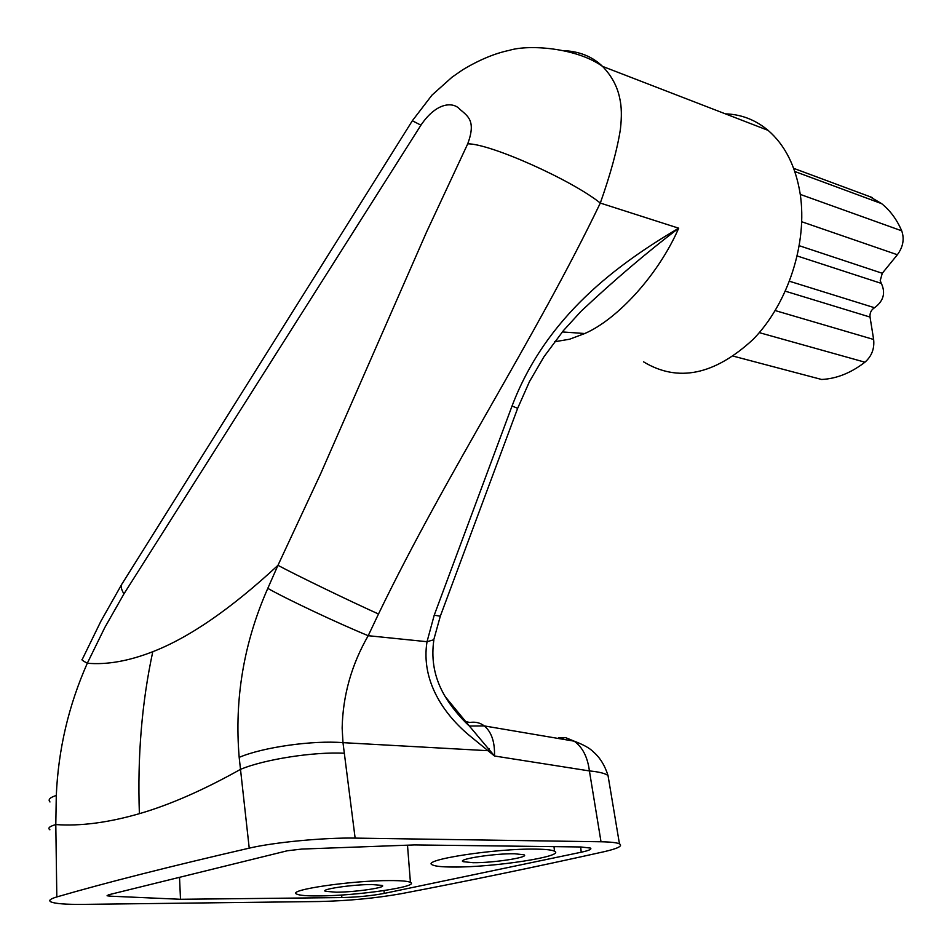 <?xml version="1.0" encoding="UTF-8"?>
<svg xmlns="http://www.w3.org/2000/svg" width="952" height="952" viewBox="0 0 952 952"><rect width="100%" height="100%" fill="white"/><g stroke="black" fill="none" stroke-linecap="round" stroke-linejoin="round"><path stroke-width="1.43" d="M536 849.124C495.647 848.256 419.178 860.18 432.601 864.963C435.385 866.296 442.168 866.986 452.962 867.034C492.981 867.51 566.297 856.288 554.469 851.195C552.017 849.946 545.865 849.267 536 849.124M390.13 880.576C351.74 880.374 285.505 890.168 296.881 894.154C299.701 895.427 307.044 896.022 318.896 895.927C356.988 895.844 420.558 886.574 410.419 882.373C407.92 881.159 401.161 880.564 390.13 880.576M869.604 196.552L881.647 203.657C890.179 210.487 896.855 219.543 901.711 230.824C904.567 238.952 903.115 246.925 897.367 254.743L882.278 273.272L880.219 280.626L881.338 283.399C885.788 292.966 883.527 301.07 874.531 307.734C871.187 309.817 869.688 312.934 870.033 317.064L873.638 339.471C874.602 348.658 871.699 356.238 864.928 362.2C850.981 372.97 836.546 378.729 821.635 379.479L814.686 377.647M643.481 361.796C677.907 382.633 714.512 375.1 753.318 339.209C788.042 303.521 807.784 242.962 800.156 193.708C795.61 166.076 784.924 144.954 768.097 130.364L602.521 66.378C611.672 75.862 617.42 86.561 619.764 98.484C621.62 106.422 621.834 116.632 620.43 129.103C617.289 149.345 610.577 173.99 600.307 203.062L678.693 228.194C646.682 252.53 614.123 280.233 581.029 311.304L563.441 330.582L543.937 356.798L529.49 381.562L517.65 408.325L512.045 406.004C546.15 316.064 617.86 264.073 678.693 228.194C658.855 273.95 618.038 319.087 584.766 333.521L569.593 339.221L554.552 341.768M139.385 813.674C108.171 822.683 80.301 826.312 55.799 824.575L56.822 896.939C105.85 882.683 169.98 866.427 249.222 848.149L240.499 769.359C203.502 790.077 169.801 804.845 139.385 813.674C137.374 756.483 141.836 702.493 152.784 651.703C189.46 637.471 231.181 608.673 277.96 565.321L320.729 473.584L426.579 231.99L467.729 143.823C476.155 120.975 468.098 116.334 459.899 109.337C453.747 101.995 437.027 101.352 420.927 125.164L123.962 593.858C120.999 589.181 120.487 585.647 122.439 583.243L412.347 120.761L420.927 125.164M123.962 593.858L104.779 627.57L87.31 663.235C68.639 705.372 58.298 749.45 56.287 795.479L55.799 824.575C49.492 826.384 47.517 828.133 49.897 829.811M464.588 721.354L469.788 722.485C475.262 721.58 480.105 722.723 484.282 725.912C491.518 731.945 494.921 741.977 494.505 755.995L470.038 736.027C444.286 714.904 420.653 681.061 427.02 641.707L434.231 615.182L512.045 406.004M344.255 753.234C313.946 751.628 264.43 759.315 240.499 769.359L239.178 757.364C234.275 698.97 243.819 642.636 267.798 588.36C285.945 598.76 338.055 623.334 368.21 635.698C351.526 664.686 342.839 695.495 342.149 728.137L342.982 742.655L355.132 838.105C324.442 837.51 274.081 842.282 249.222 848.149M768.097 130.364C755.483 119.833 741.251 114.335 725.388 113.859M564.75 50.682C580.161 51.646 592.751 56.882 602.509 66.366M473.049 862.702C493.1 862.988 530.121 857.288 524.016 854.789L514.544 853.754C494.409 853.373 456.591 859.239 463.1 861.667L473.049 862.702M336.163 892.202C355.251 892.191 387.345 887.502 382.133 885.419L371.78 884.527C352.609 884.467 319.848 889.299 325.382 891.31L336.163 892.202M445.131 696.519L469.384 726.043L484.282 725.912L574.187 741.168L565.583 737.633L558.717 737.61L565.119 739.621M467.729 143.823C490.101 143.573 571.271 179.738 600.307 203.062C534.239 340.364 448.094 470.086 378.491 614.004L368.21 635.698L427.02 641.707L433.886 639.744C431.304 657.213 433.719 673.647 441.157 689.058C447.785 703.207 460.911 718.462 469.384 726.055L494.505 755.995L589.407 770.93C599.022 771.834 605.222 773.381 608.03 775.571L619.454 843.841C616.813 842.627 610.66 841.937 601.01 841.77L355.132 838.105M619.454 843.841C623.048 845.923 617.872 848.553 603.913 851.742C534.322 867.248 466.575 881.266 400.697 893.797C375.243 898.26 348.17 900.83 319.467 901.52L83.55 904.376C65.986 904.543 55.097 903.71 50.884 901.853L50.884 901.853C48.326 900.509 50.313 898.866 56.822 896.939M109.801 896.153L180.499 899.283L341.839 897.581C357.286 897.201 371.423 895.808 384.239 893.404L581.22 852.218C589.014 850.553 592.084 849.16 590.43 848.065L580.863 846.971L414.525 844.924L301.808 849.065L287.278 850.779L108.576 894.797L107.064 895.761L109.801 896.153L109.742 894.511M608.745 779.855L608.03 775.571C604.841 765.408 599.95 757.506 593.346 751.866C589.907 748.26 583.516 744.69 574.187 741.168C582.553 747.165 587.622 757.09 589.407 770.93L601.01 841.77M267.798 588.36L277.96 565.321C295.786 574.937 348.444 600.45 378.491 614.004M152.784 651.703C128.651 661.104 106.838 664.948 87.31 663.235C82.883 660.855 81.194 659.593 82.217 659.486L100.912 621.18L121.547 584.695M434.088 638.602L440.312 616.206L434.231 615.182M489.126 748.712L488.424 750.723L342.982 742.655C312.577 740.192 263.002 747.201 239.178 757.364M179.523 877.327L180.499 899.283M799.347 245.747L882.278 273.272M584.766 333.521L562.311 331.939M56.287 795.479C49.921 797.455 47.814 799.62 49.98 801.965M797.3 256.005L881.338 283.399M801.774 221.768L897.367 254.743M800.263 194.398L901.711 230.824M793.671 168.337L872.246 197.54M733.433 356.179L821.635 379.479M759.303 332.641L864.928 362.2M775.237 310.578L873.638 339.471M785.424 291.217L870.033 317.064M789.577 281.28L874.531 307.734M440.407 615.932L517.65 408.325M580.672 846.971L581.22 852.218M384.037 890.584L384.239 893.404M341.661 895.011L341.839 897.581M325.322 890.382L325.382 891.31M463.005 860.537L463.1 861.667M602.521 66.378C576.269 47.6 528.61 44.328 509.344 50.349C494.778 53.371 479.213 59.869 462.66 69.817L452.093 77.136L432.029 95.069L412.442 120.606M794.801 171.503L881.647 203.657M407.492 845.186L410.419 882.373M554.016 846.637L554.469 851.195"/></g></svg>
